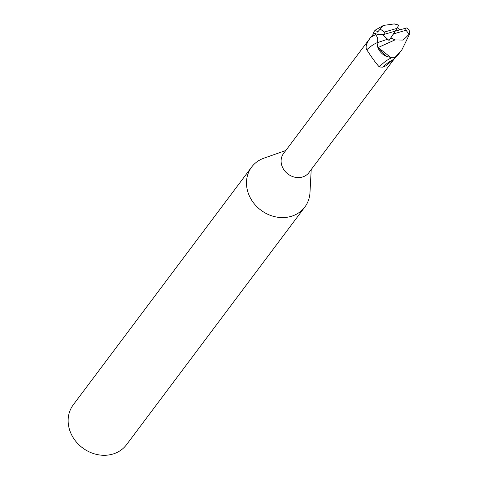 <?xml version="1.0" encoding="UTF-8"?>
<svg xmlns="http://www.w3.org/2000/svg" width="478" height="478" viewBox="0 0 478 478"><rect width="100%" height="100%" fill="white"/><g stroke="black" fill="none" stroke-linecap="round" stroke-linejoin="round"><path stroke-width="0.72" d="M285.796 150.504L263.958 158.158A33.269 28.901 36.9 0 0 251.631 167.073A33.269 28.901 36.9 0 0 254.039 203.514A33.269 28.901 36.9 0 0 291.066 216.391A33.269 28.901 36.9 0 0 304.856 207.01A33.269 28.901 36.9 0 0 309.971 192.682L311.214 169.571M394.434 57.372C395.306 56.99 394.918 57.736 393.269 59.625L385.83 65.821L382.77 67.189L379.275 66.932C375.881 63.21 371.723 57.485 366.787 49.772C365.174 47.167 366.447 43.068 370.605 37.463L283.568 153.48A15.888 13.796 36.9 0 0 284.715 170.879A15.888 13.796 36.9 0 0 302.395 177.027A15.888 13.796 36.9 0 0 308.979 172.546L395.443 57.3M251.631 167.073L73.289 404.782A33.269 28.901 36.9 0 0 75.697 441.224A33.269 28.901 36.9 0 0 112.73 454.1A33.269 28.901 36.9 0 0 126.521 444.713L304.856 207.01M387.61 39.22L376.987 42.799C378.403 40.044 377.925 37.35 375.559 34.727L376.3 35.575M376.987 42.799L378.223 47.639L376.987 42.799L377.435 46.061A14.274 12.398 36.9 0 0 386.361 56.404L392.826 57.862L394.553 57.748L391.177 57.766L394.774 57.718A16.634 14.448 36.9 0 0 397.099 55.998L401.735 50.16L394.774 57.718M377.435 46.061L378.122 47.531L391.177 57.766L378.158 47.519L394.924 39.919L403.139 40.08L409.795 33.681L401.735 50.16M375.541 34.715A24.993 7.845 -45.4 0 0 370.605 37.463L374.095 33.155M375.977 34.058L375.559 34.721C377.919 37.362 378.391 40.056 376.963 42.811M391.703 57.826A17.178 5.389 -45.4 0 0 379.275 66.932M393.269 59.625A18.039 5.658 -45.4 0 0 382.77 67.189M376.981 42.781A18.104 5.682 -45.4 0 0 366.787 49.772M378.122 47.531L386.361 56.404M375.559 34.727L373.527 32.576M373.509 32.683L378.301 34.798L383.72 34.482L395.198 31.154L396.871 28.417L384.348 32.062L380.219 29.05L377.847 31.769C375.338 30.431 374.668 30.162 375.839 30.968M382.603 34.685L389.05 40.505L393.525 33.896L406.049 30.251L409.27 34.476M390.807 37.929L395.187 39.955M394.338 23.906L383.464 25.418L380.219 29.05M399.692 29.839L397.302 27.7M399.022 25.149L394.009 23.894M409.795 33.681L409.043 29.714L407.148 28.059L405.995 27.951M398.867 25.071L396.871 28.417M406.557 27.993L395.198 31.154L393.525 33.896M395.198 31.154L389.05 40.505M384.348 32.062A11.645 10.116 36.9 0 0 385.035 34.135M377.847 31.769A16.634 14.448 36.9 0 0 378.301 34.798M406.049 30.251A11.645 10.116 36.9 0 0 405.362 28.178M383.47 25.418L375.128 30.192L373.384 32.516"/></g></svg>
